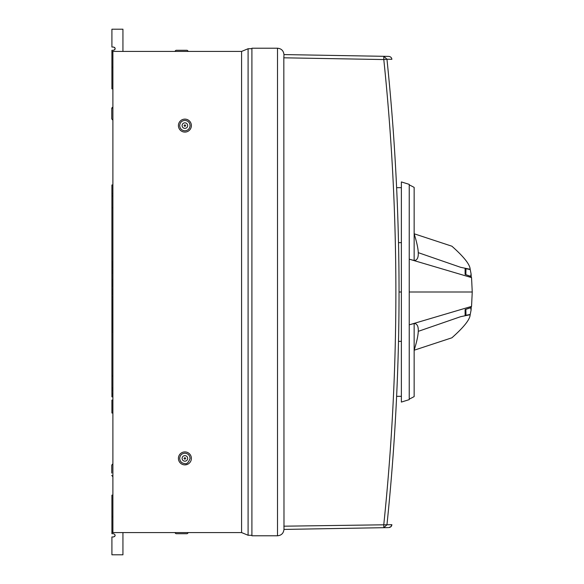 <?xml version="1.0" encoding="UTF-8"?>
<svg xmlns="http://www.w3.org/2000/svg" width="584" height="584" viewBox="0 0 584 584"><rect width="100%" height="100%" fill="white"/><g stroke="black" fill="none" stroke-linecap="round" stroke-linejoin="round"><path stroke-width="0.88" d="M465.112 314.046L465.112 315.762L460.652 316.681L418.268 331.347C418.086 335.807 416.706 342.078 414.144 350.159L414.144 396.602A93.805 93.805 90 0 1 409.231 399.113M418.268 331.347C418.48 326.208 417.107 323.594 414.144 323.507L409.231 324.813L409.231 259.187L414.144 260.493L414.144 187.398A93.805 93.805 -90 0 0 409.231 184.887L409.231 184.369L401.376 181.923L401.376 402.077L409.231 399.631L409.231 184.369M414.144 187.398L414.144 233.841C416.706 241.922 418.086 248.193 418.268 252.653C418.48 257.792 417.107 260.406 414.144 260.493M470.682 276.261L471.076 273.889L470.237 269.567L465.966 268.706L465.857 274.662L470.697 276.429M465.857 309.294L465.966 315.294L470.237 314.433L471.076 310.111L470.682 307.739L465.857 309.337M470.171 269.553L470.156 269.275C470.01 264.574 463.93 256.88 451.906 246.207L414.144 233.775M418.268 252.653L460.652 267.319L465.112 268.238L465.112 274.451L465.112 268.238L470.156 269.275M470.171 314.447L470.156 314.725C470.01 319.426 463.93 327.12 451.906 337.793L414.144 350.225M409.231 292L472.244 292L471.551 306.396L470.624 307.695L465.112 309.549L465.112 315.762L470.156 314.725M472.244 292L471.551 277.604L470.624 276.305L465.112 274.451M471.551 277.604L409.866 259.354M414.144 396.602L414.144 323.507M471.551 306.396L409.866 324.646M390.857 526.739L388.718 527.6C390.594 527.374 391.645 526.403 391.886 524.695L390.879 526.724M396.624 187.668L401.383 187.668M396.624 396.332L401.383 396.332L401.376 402.077M251.908 48.224L251.908 535.776L277.502 535.776L277.502 48.224L251.908 48.224M283.985 529.294L283.985 528.856L283.985 529.425L383.798 527.688L383.798 524.447C399.901 369.482 399.901 214.518 383.798 59.553L283.831 57.809L283.985 529.294C283.547 533.272 281.386 535.433 277.502 535.776M283.985 54.575L383.798 56.312L386.958 59.218L383.798 59.553L383.798 56.312L283.985 54.575L283.831 57.809M283.985 54.706L283.985 55.144L283.985 54.706C283.547 50.728 281.386 48.567 277.502 48.224M388.046 527.615L383.798 527.688L386.958 524.782C403.077 369.592 403.077 214.408 386.958 59.218L391.886 59.305C391.652 57.597 390.594 56.633 388.718 56.4L383.798 56.312M352.714 528.228L283.985 529.425M401.383 182.624L401.383 183.354M401.383 184.953L401.383 187.501M409.231 396.332L409.231 399.631M112.895 88.856L111.916 88.856L111.916 51.428L112.895 51.428A0.971 0.971 0 0 0 111.916 52.399L111.916 66.656A0.971 0.971 0 0 0 112.895 67.627M112.895 516.373A0.971 0.971 0 0 0 111.916 517.344L111.916 531.601A0.971 0.971 0 0 0 112.895 532.571L188.07 532.571A1.299 1.299 0 0 1 186.785 533.71A1.299 1.299 0 0 0 188.07 532.571M112.895 463.784L111.756 465.068L111.756 473.069M111.756 108.544A1.299 1.299 0 0 1 112.895 107.259L111.756 108.544L111.756 118.932L112.895 120.216M188.07 51.428A1.299 1.299 0 0 0 186.785 50.29L176.397 50.29A1.299 1.299 0 0 0 175.105 51.428M178.784 50.29L176.397 50.29M184.398 533.71L186.785 533.71L184.398 533.71M175.105 532.571A1.299 1.299 0 0 0 176.397 533.71L178.784 533.71L176.397 533.71A1.299 1.299 0 0 1 175.105 532.571L122.939 532.571L122.939 554.8L111.916 554.8L111.916 536.952L113.537 536.952C115.625 535.871 115.625 534.791 113.537 533.71L111.916 533.71L111.916 495.144L112.895 495.144M176.397 533.71L186.785 533.71M178.412 458.396A6.482 6.482 -90 0 0 184.894 464.879A6.482 6.482 -90 0 0 191.377 458.396A6.482 6.482 -90 0 0 184.894 451.914A6.482 6.482 -90 0 0 178.412 458.396M190.077 458.396C188.523 462.564 186.792 464.295 184.887 463.594C181.733 463.287 179.996 461.55 179.69 458.396C179.996 455.243 181.733 453.512 184.887 453.199C188.041 453.512 189.771 455.243 190.077 458.396M178.412 125.604A6.482 6.482 -90 0 0 184.894 132.086A6.482 6.482 -90 0 0 191.377 125.604A6.482 6.482 -90 0 0 184.894 119.121A6.482 6.482 -90 0 0 178.412 125.604M111.756 116.544L111.756 110.931L111.756 116.544M184.894 457.557L184.055 458.396L184.894 459.236L185.741 458.396L184.894 457.557M182.077 458.396C182.252 456.703 183.186 455.768 184.887 455.593C186.581 455.768 187.515 456.703 187.69 458.396C187.515 460.09 186.581 461.024 184.887 461.207C183.194 461.031 182.252 460.09 182.077 458.396M184.894 124.764L184.055 125.604L184.894 126.443L185.741 125.604L184.894 124.764M182.077 125.604C182.252 123.91 183.186 122.976 184.887 122.793C186.581 122.968 187.515 123.91 187.69 125.604C187.515 127.297 186.581 128.232 184.887 128.407C183.194 128.232 182.252 127.297 182.077 125.604M241.586 51.428L112.895 51.428L112.895 532.571L241.586 532.571L241.586 51.428L248.091 48.742L251.908 48.669L251.908 535.331L248.091 535.258L241.586 532.571M112.895 376.162L111.916 376.162L111.916 387.98L112.895 387.98M111.916 387.98L111.916 390.251L112.895 390.251M112.895 195.815L111.916 195.815L111.916 193.545L112.895 193.545M111.916 195.815L111.916 207.641L112.895 207.641M111.916 207.641L111.916 261.45L112.895 261.45M112.895 270.071L111.916 270.071L111.916 271.867L112.895 271.867M112.895 294.416L111.916 294.416L111.916 297.219L112.895 297.219M112.895 332.07L111.916 332.07L111.916 376.162M112.895 326.814L111.916 326.814L111.916 316.791L112.895 316.791M112.895 327.733L111.916 327.733L111.916 326.814M112.895 328.872L111.916 328.872L111.916 327.733M112.895 329.88L111.916 329.88L111.916 328.872M112.895 331.135L111.916 331.135L111.916 329.88M112.895 332.004L111.916 331.997L111.916 331.135M112.895 400.084L111.916 400.084L112.895 400.281M111.916 400.281L112.895 400.325M111.916 400.325L112.895 400.456M112.895 318.2L111.916 318.2M112.895 319.506L111.916 319.506M112.895 320.207L111.916 320.207M112.895 320.777L111.916 320.777M112.895 321.696L111.916 321.696M112.895 323.032L111.916 323.047M112.895 323.908L111.916 323.923M112.895 324.755L111.916 324.755M112.895 325.412L111.916 325.412M112.895 326.113L111.916 326.113M112.895 312.805L111.916 312.805L111.916 311.228L112.895 311.228M112.895 314.907L111.916 314.907L111.916 312.805M112.895 315.783L111.916 315.783L111.916 314.907M111.916 316.791L111.916 315.783M112.895 312.44L111.916 312.44M111.916 311.228L111.916 297.219M112.895 413.019L111.916 413.019L111.916 400.456M112.895 299.322L111.916 299.322M112.895 300.198L111.916 300.198M112.895 301.205L111.916 301.205M112.895 302.614L111.916 302.614M112.895 303.921L111.916 303.921M112.895 304.622L111.916 304.622M112.895 305.184L111.916 305.184M112.895 306.104L111.916 306.104M112.895 307.447L111.916 307.461M112.895 308.323L111.916 308.337M112.895 309.17L111.916 309.17M112.895 309.827L111.916 309.827M112.895 310.308L111.916 310.308M112.895 310.491L111.916 310.484M112.895 310.527L111.916 310.527M112.895 393.718L111.916 393.718L111.916 390.251M112.895 395.288L111.916 395.288L111.916 393.718M112.895 396.426L111.916 396.426L111.916 395.288M112.895 396.864L111.916 396.864L111.916 396.426M112.895 290.212L111.916 290.212L111.916 289.474L112.895 289.474M112.895 290.43L111.916 290.212M112.895 282.247L111.916 282.247L111.916 271.867M112.895 282.422L111.916 282.247M112.895 282.919L111.916 282.919L111.916 282.422M112.895 284.087L111.916 284.087L111.916 282.919M112.895 285.138L111.916 285.138L111.916 284.087M112.895 286.364L111.916 286.364L111.916 285.138M111.916 289.474L111.916 286.364M112.895 292.183L111.916 292.183L111.916 290.43M112.895 293.584L111.916 293.584L111.916 292.183M112.895 294.11L111.916 294.11L111.916 293.584M112.895 294.241L111.916 294.11M111.916 270.071L111.916 261.45M112.895 261.844L111.916 261.844M112.895 269.37L111.916 269.37M112.895 281.473L111.916 281.473M112.895 280.451L111.916 280.451M112.895 272.217L111.916 272.217M112.895 273.093L111.916 273.093M112.895 279.751L111.916 279.751M112.895 262.15L111.916 262.15M112.895 262.369L111.916 262.369M112.895 263.574L111.916 263.596M112.895 264.734L111.916 264.734M112.895 265.523L111.916 265.523M112.895 267.275L111.916 267.275M112.895 184.96L111.916 184.96L111.916 193.545M111.916 51.428L111.916 50.29L113.537 50.29C115.625 49.209 115.625 48.129 113.537 47.049L111.916 47.049L111.916 29.2L122.939 29.2L122.939 51.428M111.756 470.259L111.756 467.456L111.756 470.259M114.647 49.852L115.157 48.647M114.829 49.655L115.157 48.742M115.157 48.611L115.033 48.041M114.727 47.574L113.537 47.049M114.683 47.523L115.15 48.508M115.157 535.316L114.683 536.477L115.157 535.331M181.588 533.71C177.967 533.71 177.967 533.71 181.588 533.71C177.967 533.71 177.967 533.71 181.588 533.71M401.383 292L399.047 292M283.831 526.191L391.886 524.695M184.887 130.801C181.733 130.487 179.996 128.757 179.69 125.604C179.996 122.45 181.733 120.713 184.887 120.406C188.041 120.713 189.771 122.45 190.077 125.604C189.771 128.757 188.041 130.487 184.887 130.801M248.091 535.258L248.091 48.742M398.507 341.341L401.383 341.377M398.507 242.659L401.383 242.623M471.076 273.889L471.237 277.239M471.076 310.111L471.237 306.761M112.895 476.741L111.756 475.456"/></g></svg>
